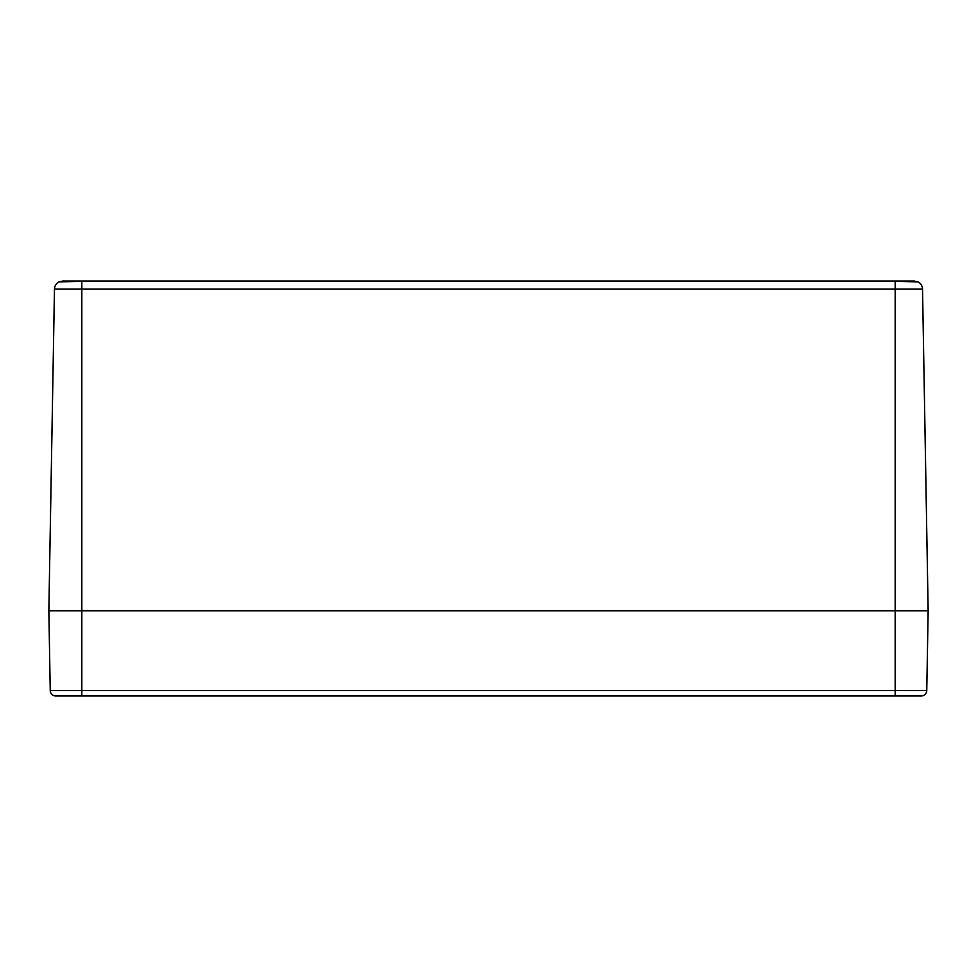 <?xml version="1.0" encoding="UTF-8"?>
<svg xmlns="http://www.w3.org/2000/svg" width="977" height="977" viewBox="0 0 977 977"><rect width="100%" height="100%" fill="white"/><g stroke="black" fill="none" stroke-linecap="round" stroke-linejoin="round"><path stroke-width="1.47" d="M875.111 281.046L914.289 281.046L917.94 281.889L884.527 281.046L92.473 281.046L59.06 281.889A8.243 8.243 0 0 0 54.468 289.143L48.85 610.772L50.242 690.556A5.496 5.496 0 0 0 55.738 695.966A5.496 5.496 0 0 1 50.242 690.556A5.496 5.496 0 0 0 55.738 695.966L921.262 695.966A5.496 5.496 0 0 0 926.758 690.556L928.15 610.772L48.85 610.772L928.15 610.772L922.532 289.143A8.243 8.243 0 0 0 917.94 281.889L917.989 281.938M59.023 281.938L62.711 281.046L92.815 281.046M62.711 281.046L59.06 281.889A8.243 8.243 0 0 0 54.468 289.143L922.532 289.143A8.243 8.243 0 0 0 917.94 281.889L908.915 281.046M101.889 281.046L875.123 281.046M81.824 281.889L81.824 690.556L50.242 690.556M895.176 281.889L895.176 690.556L81.824 690.556L81.824 695.966M895.176 695.966L895.176 690.556L926.758 690.556A5.496 5.496 0 0 1 921.262 695.966"/></g></svg>
